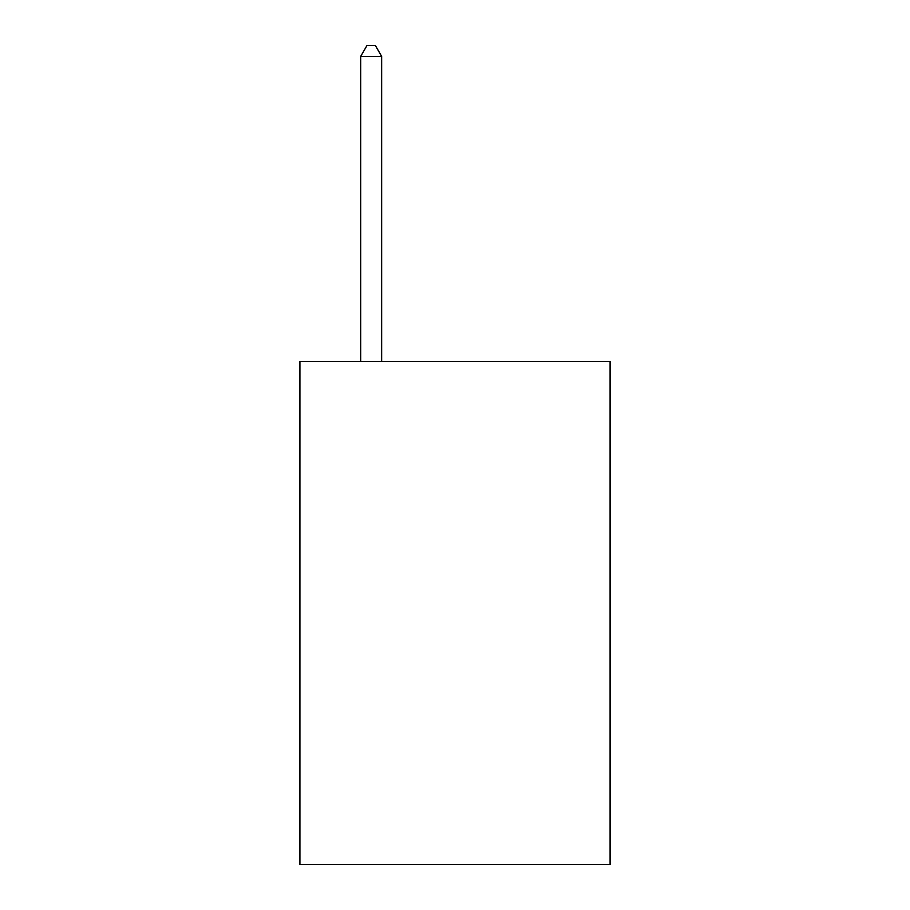 <?xml version="1.0" encoding="UTF-8"?>
<svg xmlns="http://www.w3.org/2000/svg" width="910" height="910" viewBox="0 0 910 910"><rect width="100%" height="100%" fill="white"/><g stroke="black" fill="none" stroke-linecap="round" stroke-linejoin="round"><path stroke-width="1.36" d="M610.087 361.532L610.087 864.5L299.913 864.5L299.913 361.532L610.087 361.532M381.654 361.532L381.654 56.397L360.69 56.397L360.69 361.532M360.69 56.397L366.98 45.5L375.364 45.5L381.654 56.397"/></g></svg>
